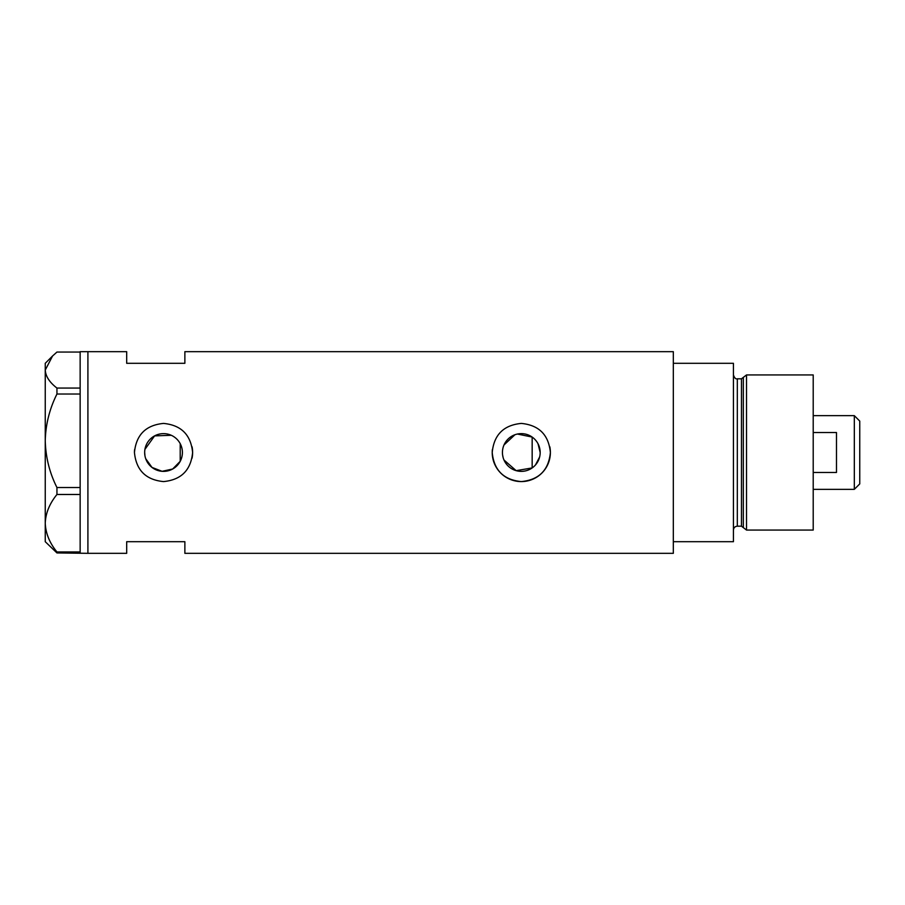 <?xml version="1.0" encoding="UTF-8"?>
<svg xmlns="http://www.w3.org/2000/svg" width="905" height="905" viewBox="0 0 905 905"><rect width="100%" height="100%" fill="white"/><g stroke="black" fill="none" stroke-linecap="round" stroke-linejoin="round"><path stroke-width="1.36" d="M517.4 434.038L532.163 437.07L532.163 467.93L516.155 470.657L504.006 460.034M503.135 457.613L502.614 455.079M181.848 457.048L181.158 459.242M535.5 464.921L539.629 456.98M540.172 452.5A18.869 18.869 0 0 0 521.303 433.631A18.869 18.869 0 0 0 502.433 452.5A18.869 18.869 0 0 0 521.303 471.369A18.869 18.869 0 0 0 540.172 452.5L538.034 443.789M144.664 452.5A18.869 18.869 0 0 0 163.534 471.369A18.869 18.869 0 0 0 182.403 452.5A18.869 18.869 0 0 0 163.534 433.631A18.869 18.869 0 0 0 144.664 452.5L144.936 455.645M145.705 458.677L151.995 467.421L162.086 471.313L172.674 469.005L180.208 461.324L180.208 443.676M134.449 452.5C136.157 470.181 145.852 479.876 163.534 481.584C181.204 479.888 190.898 470.193 192.618 452.5C190.898 434.819 181.204 425.124 163.545 423.416C145.852 425.124 136.157 434.819 134.449 452.5A29.084 29.084 0 0 1 134.585 449.638M192.052 458.202A29.084 29.084 0 0 0 192.064 446.798M492.354 449.638A29.084 29.084 0 0 0 492.218 452.5C493.926 470.181 503.621 479.876 521.291 481.584C538.961 479.888 548.656 470.193 550.387 452.5C548.668 434.819 538.973 425.124 521.314 423.416C503.621 425.124 493.915 434.819 492.218 452.5A29.084 29.084 0 0 0 521.303 481.584A29.084 29.084 0 0 0 549.821 446.798M56.947 388.064L80.149 388.064L80.149 351.672L126.689 351.672L126.689 363.301L184.869 363.301L184.869 351.672L673.32 351.672L673.32 541.699L733.435 541.699L733.435 363.301L673.32 363.301L673.32 553.328L184.869 553.328L184.869 541.699L126.689 541.699L126.689 553.328L87.909 553.328L87.909 351.672L87.909 553.328L56.947 552.944L56.947 551.96C49.583 542.966 45.691 533.384 45.25 523.214C45.635 513.192 49.537 503.61 56.947 494.481L56.947 487.524C49.583 472.896 45.691 457.319 45.25 440.78C45.635 424.468 49.537 408.89 56.947 394.026L56.947 388.064C49.549 382.363 45.646 376.367 45.25 370.066L52.558 355.993L56.947 352.056L80.149 352.056M171.283 435.294L154.608 435.882L144.924 449.378M181.158 445.746L181.848 447.952M504.006 444.966L514.934 434.739M80.149 388.064L80.149 394.026L56.947 394.026M56.947 487.524L80.149 487.524L80.149 394.026M80.149 487.524L80.149 494.481L56.947 494.481M56.947 551.96L80.149 551.96L80.149 494.481M80.149 551.96L80.149 552.944M52.558 355.993L45.25 363.301L45.25 541.699L56.947 552.944M741.467 526.19L737.315 526.19L737.315 378.81L741.467 378.81L741.467 526.19L743.333 527.626L743.333 377.374L746.523 374.942L746.523 530.059L813.21 530.059L813.21 374.942L746.523 374.942M854.32 415.655L859.75 421.085L859.75 483.915L854.32 489.345L854.32 415.655L813.21 415.655M813.21 472.478L836.48 472.478L836.48 432.522L813.21 432.522M737.315 526.19C734.962 526.416 733.672 527.706 733.435 530.059M737.315 378.81C735.765 379.286 734.464 377.996 733.435 374.942M741.467 378.81L743.333 377.374M743.333 527.626L746.523 530.059M854.32 489.345L813.21 489.345"/></g></svg>
